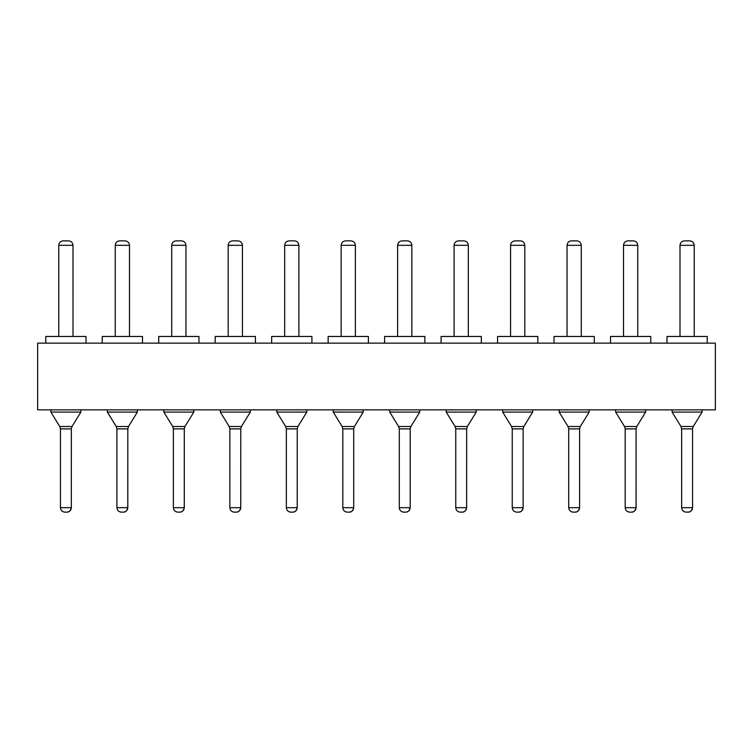 <?xml version="1.0" encoding="UTF-8"?>
<svg xmlns="http://www.w3.org/2000/svg" width="753" height="753" viewBox="0 0 753 753"><rect width="100%" height="100%" fill="white"/><g stroke="black" fill="none" stroke-linecap="round" stroke-linejoin="round"><path stroke-width="1.13" d="M715.35 409.848L37.65 409.848L715.35 409.848L715.35 343.152L715.35 409.848M715.35 343.152L37.65 343.152L37.65 409.848L37.65 343.152L715.35 343.152M50.884 409.848L50.884 412.089L80.891 412.089L80.891 409.848L80.891 412.089L50.884 412.089L50.884 409.848M107.359 409.848L107.359 412.089L137.366 412.089L137.366 409.848L137.366 412.089L107.359 412.089L107.359 409.848M163.834 409.848L163.834 412.089L193.841 412.089L193.841 409.848L193.841 412.089L163.834 412.089L163.834 409.848M220.309 409.848L220.309 412.089L250.316 412.089L250.316 409.848L250.316 412.089L220.309 412.089L220.309 409.848M276.784 409.848L276.784 412.089L306.791 412.089L306.791 409.848L306.791 412.089L276.784 412.089L276.784 409.848M333.259 409.848L333.259 412.089L363.266 412.089L363.266 409.848L363.266 412.089L333.259 412.089L333.259 409.848M389.734 409.848L389.734 412.089L419.741 412.089L419.741 409.848L419.741 412.089L389.734 412.089L389.734 409.848M446.209 409.848L446.209 412.089L476.216 412.089L476.216 409.848L476.216 412.089L446.209 412.089L446.209 409.848M502.684 409.848L502.684 412.089L532.691 412.089L532.691 409.848L532.691 412.089L502.684 412.089L502.684 409.848M559.159 409.848L559.159 412.089L589.166 412.089L589.166 409.848L589.166 412.089L559.159 412.089L559.159 409.848M615.634 409.848L615.634 412.089L645.641 412.089L645.641 409.848L645.641 412.089L615.634 412.089L615.634 409.848M672.109 409.848L672.109 412.089L702.116 412.089L702.116 409.848L702.116 412.089L672.109 412.089L672.109 409.848M707.236 343.152L707.236 336.469L666.989 336.469L666.989 343.152L666.989 336.469L707.236 336.469L707.236 343.152M650.761 343.152L650.761 336.469L610.514 336.469L610.514 343.152L610.514 336.469L650.761 336.469L650.761 343.152M554.039 336.855L554.039 343.152L554.039 336.469L554.039 343.152L554.039 336.469L594.286 336.469L594.286 343.152L594.286 336.469L554.039 336.469M497.564 336.855L497.564 343.152L497.564 336.469L497.564 343.152L497.564 336.469L537.811 336.469L537.811 343.152L537.811 336.469L497.564 336.469M441.089 336.855L441.089 343.152L441.089 336.469L441.089 343.152L441.089 336.469L481.336 336.469L481.336 343.152L481.336 336.469L441.089 336.469M424.861 343.152L424.861 336.469L384.614 336.469L384.614 343.152L384.614 336.469L424.861 336.469L424.861 343.152M328.139 336.855L328.139 343.152L328.139 336.469L328.139 343.152L328.139 336.469L368.386 336.469L368.386 343.152L368.386 336.469L328.139 336.469M271.664 336.855L271.664 343.152L271.664 336.469L271.664 343.152L271.664 336.469L311.911 336.469L311.911 343.152L311.911 336.469L271.664 336.469M215.189 336.855L215.189 343.152L215.189 336.469L215.189 343.152L215.189 336.469L255.436 336.469L255.436 343.152L255.436 336.469L215.189 336.469M198.961 343.152L198.961 336.469L158.714 336.469L158.714 343.152L158.714 336.469L198.961 336.469L198.961 343.152M142.486 343.152L142.486 336.469L102.239 336.469L102.239 343.152L102.239 336.469L142.486 336.469L142.486 343.152M86.011 343.152L86.011 336.469L45.764 336.469L45.764 343.152L45.764 336.469L86.011 336.469L86.011 343.152M50.884 412.089L59.751 426.499L72.024 426.499L80.891 412.089L72.024 426.499L59.751 426.499L50.884 412.089M107.359 412.089L116.226 426.499L128.499 426.499L137.366 412.089L128.499 426.499L116.226 426.499L107.359 412.089M163.834 412.089L172.701 426.499L184.974 426.499L193.841 412.089L184.974 426.499L172.701 426.499L163.834 412.089M220.309 412.089L229.176 426.499L241.449 426.499L250.316 412.089L241.449 426.499L229.176 426.499L220.309 412.089M276.784 412.089L285.651 426.499L297.924 426.499L306.791 412.089L297.924 426.499L285.651 426.499L276.784 412.089M333.259 412.089L342.126 426.499L354.399 426.499L363.266 412.089L354.399 426.499L342.126 426.499L333.259 412.089M389.734 412.089L398.601 426.499L410.874 426.499L419.741 412.089L410.874 426.499L398.601 426.499L389.734 412.089M446.209 412.089L455.076 426.499L467.349 426.499L476.216 412.089L467.349 426.499L455.076 426.499L446.209 412.089M502.684 412.089L511.551 426.499L523.824 426.499L532.691 412.089L523.824 426.499L511.551 426.499L502.684 412.089M559.159 412.089L568.026 426.499L580.299 426.499L589.166 412.089L580.299 426.499L568.026 426.499L559.159 412.089M615.634 412.089L624.501 426.499L636.774 426.499L645.641 412.089L636.774 426.499L624.501 426.499L615.634 412.089M672.109 412.089L680.976 426.499L693.249 426.499L702.116 412.089L693.249 426.499L680.976 426.499L672.109 412.089M59.751 426.499L60.438 428.881L59.751 426.499L60.438 428.881L71.337 428.881L72.024 426.499L71.337 428.881L60.438 428.881L59.751 426.499M116.226 426.499L116.913 428.881L116.226 426.499L116.913 428.881L127.812 428.881L128.499 426.499L127.812 428.881L116.913 428.881L116.226 426.499M172.701 426.499L173.388 428.881L172.701 426.499L173.388 428.881L184.287 428.881L184.974 426.499L184.287 428.881L173.388 428.881L172.701 426.499M229.176 426.499L229.863 428.881L229.176 426.499L229.863 428.881L240.762 428.881L241.449 426.499L240.762 428.881L229.863 428.881L229.176 426.499M285.651 426.499L286.338 428.881L285.651 426.499L286.338 428.881L297.237 428.881L297.924 426.499L297.237 428.881L286.338 428.881L285.651 426.499M342.126 426.499L342.813 428.881L342.126 426.499L342.813 428.881L353.712 428.881L354.399 426.499L353.712 428.881L342.813 428.881L342.126 426.499M398.601 426.499L399.288 428.881L398.601 426.499L399.288 428.881L410.187 428.881L410.874 426.499L410.187 428.881L399.288 428.881L398.601 426.499M455.076 426.499L455.763 428.881L455.076 426.499L455.763 428.881L466.662 428.881L467.349 426.499L466.662 428.881L455.763 428.881L455.076 426.499M511.551 426.499L512.238 428.881L511.551 426.499L512.238 428.881L523.137 428.881L523.824 426.499L523.137 428.881L512.238 428.881L511.551 426.499M568.026 426.499L568.713 428.881L568.026 426.499L568.713 428.881L579.612 428.881L580.299 426.499L579.612 428.881L568.713 428.881L568.026 426.499M624.501 426.499L625.188 428.881L624.501 426.499L625.188 428.881L636.087 428.881L636.774 426.499L636.087 428.881L625.188 428.881L624.501 426.499M680.976 426.499L681.663 428.881L680.976 426.499L681.663 428.881L692.562 428.881L693.249 426.499L692.562 428.881L681.663 428.881L680.976 426.499M679.997 245.318L679.997 336.469L679.997 245.318L694.219 245.318L679.997 245.318C680.27 242.607 681.747 241.129 684.449 240.866C681.747 241.129 680.27 242.607 679.997 245.318C680.27 242.607 681.747 241.129 684.449 240.866L689.776 240.866C692.468 241.129 693.946 242.607 694.219 245.318L694.228 336.469L694.228 245.318C693.955 242.607 692.478 241.129 689.776 240.866L684.449 240.866L689.776 240.866C692.478 241.129 693.955 242.607 694.228 245.318C693.946 242.607 692.468 241.129 689.776 240.866C692.478 241.129 693.955 242.607 694.228 245.318M623.522 245.318L623.522 336.469L623.522 245.318L637.744 245.318L623.522 245.318C623.795 242.607 625.272 241.129 627.974 240.866C625.272 241.129 623.795 242.607 623.522 245.318C623.795 242.607 625.272 241.129 627.974 240.866L633.301 240.866C635.993 241.129 637.471 242.607 637.744 245.318L637.753 336.469L637.753 245.318C637.48 242.607 636.003 241.129 633.301 240.866L627.974 240.866L633.301 240.866C636.003 241.129 637.48 242.607 637.753 245.318C637.471 242.607 635.993 241.129 633.301 240.866C636.003 241.129 637.48 242.607 637.753 245.318M567.047 245.318L567.047 336.469L567.047 245.318L581.269 245.318L567.047 245.318C567.32 242.607 568.797 241.129 571.499 240.866C568.797 241.129 567.32 242.607 567.047 245.318C567.32 242.607 568.797 241.129 571.499 240.866L576.826 240.866C579.518 241.129 580.996 242.607 581.269 245.318L581.278 336.469L581.278 245.318C581.005 242.607 579.528 241.129 576.826 240.866L571.499 240.866L576.826 240.866C579.528 241.129 581.005 242.607 581.278 245.318C580.996 242.607 579.518 241.129 576.826 240.866C579.528 241.129 581.005 242.607 581.278 245.318C581.005 242.607 579.528 241.129 576.826 240.866M510.572 245.318L510.572 336.469L510.572 245.318L524.794 245.318L510.572 245.318C510.845 242.607 512.322 241.129 515.024 240.866C512.322 241.129 510.845 242.607 510.572 245.318C510.845 242.607 512.322 241.129 515.024 240.866L520.351 240.866C523.043 241.129 524.521 242.607 524.794 245.318L524.803 336.469L524.803 245.318C524.53 242.607 523.053 241.129 520.351 240.866L515.024 240.866L520.351 240.866C523.053 241.129 524.53 242.607 524.803 245.318C524.521 242.607 523.043 241.129 520.351 240.866C523.053 241.129 524.53 242.607 524.803 245.318M454.097 245.318L454.097 336.469L454.097 245.318L468.319 245.318L454.097 245.318C454.37 242.607 455.847 241.129 458.549 240.866C455.847 241.129 454.37 242.607 454.097 245.318C454.37 242.607 455.847 241.129 458.549 240.866L463.876 240.866C466.568 241.129 468.046 242.607 468.319 245.318L468.328 336.469L468.328 245.318C468.055 242.607 466.578 241.129 463.876 240.866L458.549 240.866L463.876 240.866C466.578 241.129 468.055 242.607 468.328 245.318C468.046 242.607 466.568 241.129 463.876 240.866C466.578 241.129 468.055 242.607 468.328 245.318M397.622 245.318L397.622 336.469L397.622 245.318L411.844 245.318L397.622 245.318C397.895 242.607 399.372 241.129 402.074 240.866C399.372 241.129 397.895 242.607 397.622 245.318C397.895 242.607 399.372 241.129 402.074 240.866C399.372 241.129 397.895 242.607 397.622 245.318M411.853 336.469L411.853 245.318L411.853 336.469M341.147 245.318L341.147 336.469L341.147 245.318L355.369 245.318L341.147 245.318C341.42 242.607 342.897 241.129 345.599 240.866C342.897 241.129 341.42 242.607 341.147 245.318C341.42 242.607 342.897 241.129 345.599 240.866L350.926 240.866C353.618 241.129 355.096 242.607 355.369 245.318L355.378 336.469L355.378 245.318C355.105 242.607 353.628 241.129 350.926 240.866L345.599 240.866L350.926 240.866C353.628 241.129 355.105 242.607 355.378 245.318C355.096 242.607 353.618 241.129 350.926 240.866C353.628 241.129 355.105 242.607 355.378 245.318M284.672 245.318L284.672 336.469L284.672 245.318L298.894 245.318L284.672 245.318C284.945 242.607 286.422 241.129 289.124 240.866C286.422 241.129 284.945 242.607 284.672 245.318C284.945 242.607 286.422 241.129 289.124 240.866L294.451 240.866C297.143 241.129 298.621 242.607 298.894 245.318L298.903 336.469L298.903 245.318C298.63 242.607 297.153 241.129 294.451 240.866L289.124 240.866L294.451 240.866C297.153 241.129 298.63 242.607 298.903 245.318C298.621 242.607 297.143 241.129 294.451 240.866C297.153 241.129 298.63 242.607 298.903 245.318C298.63 242.607 297.153 241.129 294.451 240.866M228.197 245.318L228.197 336.469L228.197 245.318L242.419 245.318L228.197 245.318C228.47 242.607 229.947 241.129 232.649 240.866C229.947 241.129 228.47 242.607 228.197 245.318C228.47 242.607 229.947 241.129 232.649 240.866L237.976 240.866C240.668 241.129 242.146 242.607 242.419 245.318L242.428 336.469L242.428 245.318C242.155 242.607 240.678 241.129 237.976 240.866L232.649 240.866L237.976 240.866C240.678 241.129 242.155 242.607 242.428 245.318C242.146 242.607 240.668 241.129 237.976 240.866C240.678 241.129 242.155 242.607 242.428 245.318C242.155 242.607 240.678 241.129 237.976 240.866M171.722 245.318L171.722 336.469L171.722 245.318L185.944 245.318L171.722 245.318C171.995 242.607 173.472 241.129 176.174 240.866C173.472 241.129 171.995 242.607 171.722 245.318C171.995 242.607 173.472 241.129 176.174 240.866C173.472 241.129 171.995 242.607 171.722 245.318M185.953 336.469L185.953 245.318L185.953 336.469M115.247 245.318L115.247 336.469L115.247 245.318L129.469 245.318L115.247 245.318C115.52 242.607 116.997 241.129 119.699 240.866C116.997 241.129 115.52 242.607 115.247 245.318C115.52 242.607 116.997 241.129 119.699 240.866C116.997 241.129 115.52 242.607 115.247 245.318M129.478 336.469L129.478 245.318L129.478 336.469M58.772 245.318L58.772 336.469L58.772 245.318L72.994 245.318L58.772 245.318C59.045 242.607 60.522 241.129 63.224 240.866C60.522 241.129 59.045 242.607 58.772 245.318C59.045 242.607 60.522 241.129 63.224 240.866L68.551 240.866C71.243 241.129 72.721 242.607 72.994 245.318L73.003 336.469L73.003 245.318C72.73 242.607 71.253 241.129 68.551 240.866L63.224 240.866L68.551 240.866C71.253 241.129 72.73 242.607 73.003 245.318C72.721 242.607 71.243 241.129 68.551 240.866C71.253 241.129 72.73 242.607 73.003 245.318M71.319 507.682L71.337 428.881L71.337 507.682C71.083 510.374 69.596 511.861 66.885 512.134C69.587 511.861 71.064 510.374 71.319 507.682L60.438 507.682L71.319 507.682C71.064 510.374 69.587 511.861 66.885 512.134C69.596 511.861 71.083 510.374 71.337 507.682C70.49 510.798 69.003 512.285 66.885 512.134L64.89 512.134L66.885 512.134M60.438 428.881L60.438 507.682L60.438 428.881M127.794 507.682L127.812 428.881L127.812 507.682C127.558 510.374 126.071 511.861 123.36 512.134C126.062 511.861 127.539 510.374 127.794 507.682L116.913 507.682L127.794 507.682C127.539 510.374 126.062 511.861 123.36 512.134C126.071 511.861 127.558 510.374 127.812 507.682C126.965 510.798 125.478 512.285 123.36 512.134L121.365 512.134L123.36 512.134M116.913 428.881L116.913 507.682L116.913 428.881M184.269 507.682L184.287 428.881L184.287 507.682C184.033 510.374 182.546 511.861 179.835 512.134C182.537 511.861 184.014 510.374 184.269 507.682L173.388 507.682L184.269 507.682C184.014 510.374 182.537 511.861 179.835 512.134C182.546 511.861 184.033 510.374 184.287 507.682C183.44 510.798 181.953 512.285 179.835 512.134L177.84 512.134L179.835 512.134M173.388 428.881L173.388 507.682L173.388 428.881M240.744 507.682L240.762 428.881L240.762 507.682C240.508 510.374 239.021 511.861 236.31 512.134C239.012 511.861 240.489 510.374 240.744 507.682L229.863 507.682L240.744 507.682C240.489 510.374 239.012 511.861 236.31 512.134C239.021 511.861 240.508 510.374 240.762 507.682C239.915 510.798 238.428 512.285 236.31 512.134L234.315 512.134L236.31 512.134M229.863 428.881L229.863 507.682L229.863 428.881M297.219 507.682L297.237 428.881L297.237 507.682C296.983 510.374 295.496 511.861 292.785 512.134C295.487 511.861 296.964 510.374 297.219 507.682L286.338 507.682L297.219 507.682C296.964 510.374 295.487 511.861 292.785 512.134C295.496 511.861 296.983 510.374 297.237 507.682C296.39 510.798 294.903 512.285 292.785 512.134L290.79 512.134L292.785 512.134M286.338 428.881L286.338 507.682L286.338 428.881M353.712 507.682L353.712 428.881L353.712 507.682C353.458 510.374 351.971 511.861 349.26 512.134C351.962 511.861 353.439 510.374 353.694 507.682L342.813 507.682L353.694 507.682C353.439 510.374 351.962 511.861 349.26 512.134C351.971 511.861 353.458 510.374 353.712 507.682C352.865 510.798 351.378 512.285 349.26 512.134L347.265 512.134L349.26 512.134M342.813 428.881L342.813 507.682L342.813 428.881M410.187 507.682L410.187 428.881L410.187 507.682C409.933 510.374 408.446 511.861 405.735 512.134C408.437 511.861 409.914 510.374 410.169 507.682L399.288 507.682L410.169 507.682C409.914 510.374 408.437 511.861 405.735 512.134C408.446 511.861 409.933 510.374 410.187 507.682C409.34 510.798 407.853 512.285 405.735 512.134L403.74 512.134L405.735 512.134M399.288 428.881L399.288 507.682L399.288 428.881M466.644 507.682L466.662 428.881L466.662 507.682C466.408 510.374 464.921 511.861 462.21 512.134C464.912 511.861 466.389 510.374 466.644 507.682L455.763 507.682L466.644 507.682C466.389 510.374 464.912 511.861 462.21 512.134C464.921 511.861 466.408 510.374 466.662 507.682C465.815 510.798 464.328 512.285 462.21 512.134L460.215 512.134L462.21 512.134M455.763 428.881L455.763 507.682L455.763 428.881M523.119 507.682L523.137 428.881L523.137 507.682C522.883 510.374 521.396 511.861 518.685 512.134C521.387 511.861 522.864 510.374 523.119 507.682L512.238 507.682L523.119 507.682C522.864 510.374 521.387 511.861 518.685 512.134C521.396 511.861 522.883 510.374 523.137 507.682C522.29 510.798 520.803 512.285 518.685 512.134L516.69 512.134L518.685 512.134M512.238 428.881L512.238 507.682L512.238 428.881M579.612 507.682L579.612 428.881L579.612 507.682C579.358 510.374 577.871 511.861 575.16 512.134C577.862 511.861 579.339 510.374 579.594 507.682L568.713 507.682L579.594 507.682C579.339 510.374 577.862 511.861 575.16 512.134C577.871 511.861 579.358 510.374 579.612 507.682C578.765 510.798 577.278 512.285 575.16 512.134L573.165 512.134L575.16 512.134M568.713 428.881L568.713 507.682L568.713 428.881M636.069 507.682L636.087 428.881L636.087 507.682C635.833 510.374 634.346 511.861 631.635 512.134C634.337 511.861 635.814 510.374 636.069 507.682L625.188 507.682L636.069 507.682C635.814 510.374 634.337 511.861 631.635 512.134C634.346 511.861 635.833 510.374 636.087 507.682C635.24 510.798 633.753 512.285 631.635 512.134L629.64 512.134L631.635 512.134M625.188 428.881L625.188 507.682L625.188 428.881M692.562 507.682L692.562 428.881L692.562 507.682C692.308 510.374 690.821 511.861 688.11 512.134C690.812 511.861 692.289 510.374 692.544 507.682L681.663 507.682L692.544 507.682C692.289 510.374 690.812 511.861 688.11 512.134C690.821 511.861 692.308 510.374 692.562 507.682C691.715 510.798 690.228 512.285 688.11 512.134L686.115 512.134L688.11 512.134M681.663 428.881L681.663 507.682L681.663 428.881M411.853 245.318C411.58 242.607 410.103 241.129 407.401 240.866C410.093 241.129 411.571 242.607 411.844 245.318L411.853 245.318C411.58 242.607 410.103 241.129 407.401 240.866L402.074 240.866L407.401 240.866C410.103 241.129 411.58 242.607 411.853 245.318C411.571 242.607 410.093 241.129 407.401 240.866L402.074 240.866M185.953 245.318C185.68 242.607 184.203 241.129 181.501 240.866C184.193 241.129 185.671 242.607 185.944 245.318L185.953 245.318C185.68 242.607 184.203 241.129 181.501 240.866L176.174 240.866L181.501 240.866C184.203 241.129 185.68 242.607 185.953 245.318C185.671 242.607 184.193 241.129 181.501 240.866L176.174 240.866M129.478 245.318C129.205 242.607 127.728 241.129 125.026 240.866C127.718 241.129 129.196 242.607 129.469 245.318L129.478 245.318C129.205 242.607 127.728 241.129 125.026 240.866L119.699 240.866L125.026 240.866C127.728 241.129 129.205 242.607 129.478 245.318C129.196 242.607 127.718 241.129 125.026 240.866L119.699 240.866M60.438 507.682C60.692 510.374 62.179 511.861 64.89 512.134C62.179 511.861 60.692 510.374 60.438 507.682M116.913 507.682C117.167 510.374 118.654 511.861 121.365 512.134C118.654 511.861 117.167 510.374 116.913 507.682M173.388 507.682C173.642 510.374 175.129 511.861 177.84 512.134C175.129 511.861 173.642 510.374 173.388 507.682M229.863 507.682C230.117 510.374 231.604 511.861 234.315 512.134C231.604 511.861 230.117 510.374 229.863 507.682M286.338 507.682C286.592 510.374 288.079 511.861 290.79 512.134C288.079 511.861 286.592 510.374 286.338 507.682M342.813 507.682C343.067 510.374 344.554 511.861 347.265 512.134C344.554 511.861 343.067 510.374 342.813 507.682M399.288 507.682C399.542 510.374 401.029 511.861 403.74 512.134C401.029 511.861 399.542 510.374 399.288 507.682M455.763 507.682C456.017 510.374 457.504 511.861 460.215 512.134C457.504 511.861 456.017 510.374 455.763 507.682M512.238 507.682C512.492 510.374 513.979 511.861 516.69 512.134C513.979 511.861 512.492 510.374 512.238 507.682M568.713 507.682C568.967 510.374 570.454 511.861 573.165 512.134C570.454 511.861 568.967 510.374 568.713 507.682M625.188 507.682C625.442 510.374 626.929 511.861 629.64 512.134C626.929 511.861 625.442 510.374 625.188 507.682M681.663 507.682C681.917 510.374 683.404 511.861 686.115 512.134C683.404 511.861 681.917 510.374 681.663 507.682M64.89 512.134L63.892 512.021M121.365 512.134L120.367 512.021M177.84 512.134L176.842 512.021M234.315 512.134L233.317 512.021M290.79 512.134L289.792 512.021M347.265 512.134L346.267 512.021M403.74 512.134L402.742 512.021M460.215 512.134L459.217 512.021M516.69 512.134L515.692 512.021M573.165 512.134L572.167 512.021M629.64 512.134L628.642 512.021M686.115 512.134L685.117 512.021"/></g></svg>
